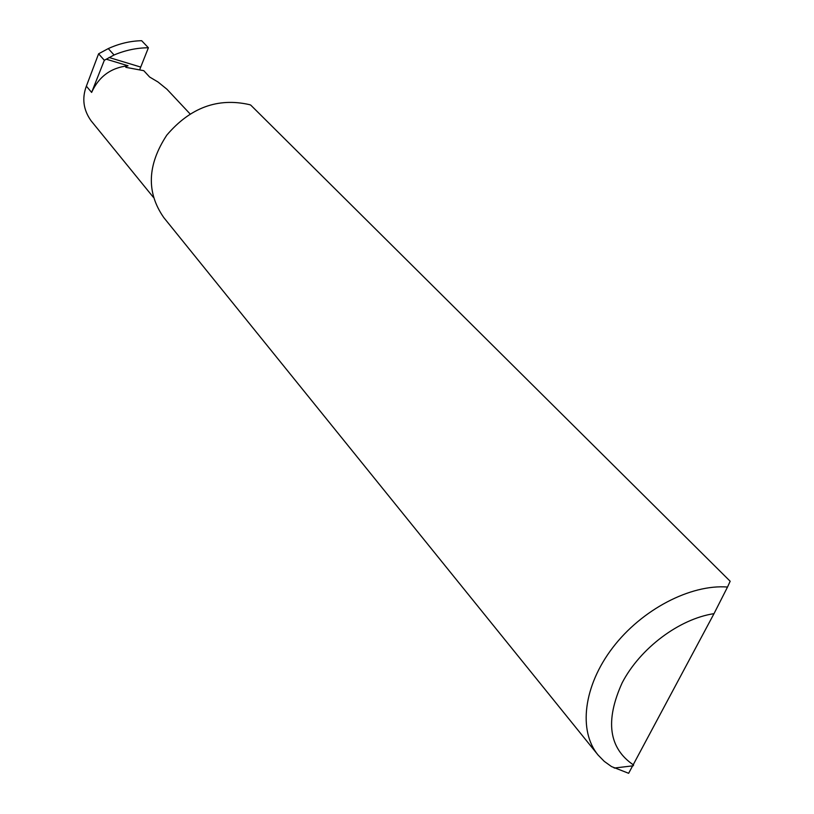 <?xml version="1.0" encoding="UTF-8"?>
<svg xmlns="http://www.w3.org/2000/svg" width="814" height="814" viewBox="0 0 814 814"><rect width="100%" height="100%" fill="white"/><g stroke="black" fill="none" stroke-linecap="round" stroke-linejoin="round"><path stroke-width="1.22" d="M190.038 113.879L166.921 89.214L158.018 82.01L149.634 77.025L143.783 70.686L125.895 67.338L125.57 66.606L128.042 65.771C110.999 67.664 98.86 76.547 91.626 92.42L86.365 86.162L98.596 53.805L108.272 48.596L114.062 54.986C125.305 50.244 136.742 47.843 148.392 47.761L141.646 40.7C130.291 40.965 119.17 43.6 108.272 48.596M727.523 587.036L714.01 613.654L628.642 773.3L611.548 766.595L604.283 761.385L598.087 755.046C578.072 730.84 583.496 685.856 612.667 647.73C641.707 609.574 690.414 584.147 727.523 587.036L730.168 581.247L250.661 105.026L249.308 104.599C217.755 97.477 190.262 107.641 166.829 135.093C147.222 164.947 146.225 192.46 163.828 217.633L598.087 755.046M153.317 197.253L91.066 120.777C83.374 109.941 81.807 98.402 86.365 86.162M98.596 53.805L104.334 60.277L114.062 54.986M139.723 69.597L148.392 47.761M104.334 60.277L91.626 92.42M106.369 59.229L128.042 65.771M714.01 613.654C679.242 618.884 640.069 648.3 622.161 682.824C604.934 720.848 608.76 748.259 633.628 765.048M109.056 57.489L140.354 66.962M633.19 765.801L614.194 768.06"/></g></svg>
